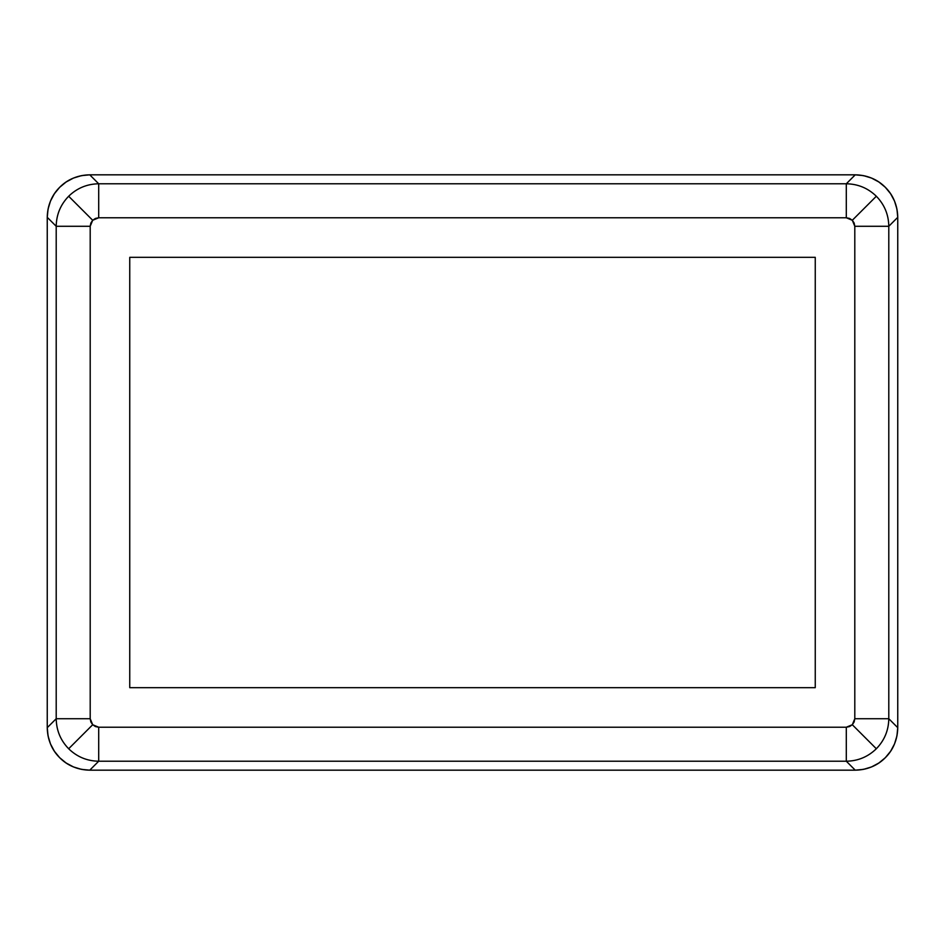 <?xml version="1.0" encoding="UTF-8"?>
<svg xmlns="http://www.w3.org/2000/svg" width="945" height="945" viewBox="0 0 945 945"><rect width="100%" height="100%" fill="white"/><g stroke="black" fill="none" stroke-linecap="round" stroke-linejoin="round"><path stroke-width="1.42" d="M888.796 226.28C888.607 214.621 884.449 204.616 876.334 196.241L852.307 220.268L854.8 226.28L888.796 226.28L888.796 718.72L897.75 727.674L897.75 217.326L888.796 226.28L897.75 217.326L896.935 209.034L894.513 201.061L890.592 193.713L885.3 187.275L878.862 181.983L871.514 178.062L863.541 175.64L855.249 174.825L89.751 174.825L98.705 183.779C87.046 183.968 77.041 188.126 68.666 196.241L92.693 220.268L98.705 217.775L98.705 183.779L846.295 183.779L855.249 174.825L89.751 174.825L81.459 175.64L73.486 178.062L66.138 181.983L59.7 187.275L54.408 193.713L50.487 201.061L48.065 209.034L47.25 217.326L47.25 727.674L56.204 718.72C56.393 730.379 60.551 740.384 68.666 748.759L92.693 724.732L90.2 718.72L56.204 718.72L56.204 226.28L47.25 217.326L47.25 727.674L48.065 735.966L50.487 743.939L54.408 751.287L59.7 757.725L66.138 763.017L73.486 766.938L81.459 769.36L89.751 770.175L855.249 770.175L846.295 761.221C857.954 761.032 867.959 756.874 876.334 748.759L852.307 724.732L846.295 727.225L846.295 761.221L98.705 761.221L89.751 770.175L855.249 770.175L863.541 769.36L871.514 766.938L878.862 763.017L885.3 757.725L890.592 751.287L894.513 743.939L896.935 735.966L897.75 727.674L897.75 217.326C897.348 205.1 893.202 195.083 885.3 187.275C877.492 179.373 867.475 175.227 855.249 174.825L846.295 183.779C857.954 183.968 867.959 188.126 876.334 196.241C884.449 204.616 888.607 214.621 888.796 226.28L854.8 226.28L854.15 223.02L852.307 220.268L849.555 218.425L846.295 217.775L98.705 217.775L95.445 218.425L92.693 220.268L90.85 223.02L90.2 226.28L90.2 718.72L90.85 721.98L92.693 724.732L95.445 726.575L98.705 727.225L846.295 727.225L849.555 726.575L852.307 724.732L854.15 721.98L854.8 718.72L854.8 226.28L854.8 718.72L852.307 724.732L876.334 748.759C867.959 756.874 857.954 761.032 846.295 761.221L855.249 770.175C867.475 769.773 877.492 765.627 885.3 757.725C893.202 749.917 897.348 739.9 897.75 727.674L888.796 718.72C888.607 730.379 884.449 740.384 876.334 748.759C884.449 740.384 888.607 730.379 888.796 718.72L854.8 718.72L888.796 718.72L888.796 226.28M815.251 257.323L815.251 687.676L129.749 687.676L129.749 257.323L815.251 257.323L815.251 687.676L815.251 257.323L129.749 257.323L129.749 687.676L815.251 687.676L129.749 687.676L129.749 257.323L815.251 257.323M59.7 187.275C51.798 195.083 47.652 205.1 47.25 217.326L56.204 226.28C56.393 214.621 60.551 204.616 68.666 196.241C77.041 188.126 87.046 183.968 98.705 183.779L89.751 174.825C77.525 175.227 67.508 179.373 59.7 187.275L66.138 181.983L73.486 178.062L81.459 175.64L89.751 174.825C78.081 175.014 68.064 179.16 59.7 187.275C51.585 195.639 47.439 205.656 47.25 217.326L48.065 209.034L50.487 201.061L54.408 193.713L59.7 187.275M59.7 757.725C67.508 765.627 77.525 769.773 89.751 770.175L98.705 761.221C87.046 761.032 77.041 756.874 68.666 748.759C60.551 740.384 56.393 730.379 56.204 718.72L47.25 727.674C47.652 739.9 51.798 749.917 59.7 757.725L54.408 751.287L50.487 743.939L48.065 735.966L47.25 727.674C47.439 739.344 51.585 749.361 59.7 757.725C68.064 765.84 78.081 769.986 89.751 770.175L81.459 769.36L73.486 766.938L66.138 763.017L59.7 757.725M92.693 724.732L68.666 748.759C77.041 756.874 87.046 761.032 98.705 761.221L98.705 727.225L92.693 724.732M846.295 727.225L98.705 727.225L98.705 761.221L846.295 761.221L846.295 727.225M56.204 226.28L56.204 718.72L90.2 718.72L90.2 226.28L56.204 226.28L90.2 226.28L92.693 220.268L68.666 196.241C60.551 204.616 56.393 214.621 56.204 226.28M846.295 183.779L98.705 183.779L98.705 217.775L846.295 217.775L846.295 183.779L846.295 217.775L852.307 220.268L876.334 196.241C867.959 188.126 857.954 183.968 846.295 183.779M855.249 770.175C866.919 769.986 876.936 765.84 885.3 757.725L878.862 763.017L871.514 766.938L863.541 769.36L855.249 770.175L89.751 770.175L855.249 770.175M897.75 217.326C897.561 205.656 893.415 195.639 885.3 187.275L890.592 193.713L894.513 201.061L896.935 209.034L897.75 217.326L897.75 727.674L896.935 735.966L894.513 743.939L890.592 751.287L885.3 757.725C893.415 749.361 897.561 739.344 897.75 727.674L897.75 217.326M47.25 727.674L47.25 217.326L47.25 727.674M89.751 174.825L855.249 174.825L863.541 175.64L871.514 178.062L878.862 181.983L885.3 187.275C876.936 179.16 866.919 175.014 855.249 174.825L89.751 174.825"/></g></svg>
